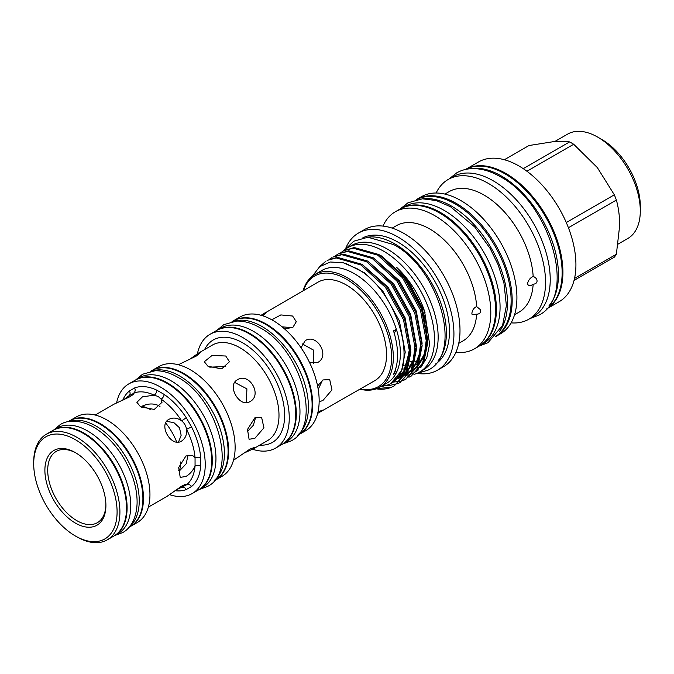 <?xml version="1.0" encoding="UTF-8"?>
<svg xmlns="http://www.w3.org/2000/svg" width="674" height="674" viewBox="0 0 674 674"><rect width="100%" height="100%" fill="white"/><g stroke="black" fill="none" stroke-linecap="round" stroke-linejoin="round"><path stroke-width="1.01" d="M114.192 535.838A60.963 35.191 -120 0 0 114.479 535.678A60.963 35.191 -120 0 0 123.822 486.83A60.963 35.191 -120 0 0 83.997 433.112A60.963 35.191 -120 0 0 53.516 430.096A60.963 35.191 -120 0 0 53.238 430.265M114.479 535.678L118.144 533.564A60.963 35.191 -120 0 0 127.487 484.716A60.963 35.191 -120 0 0 87.662 430.998A60.963 35.191 -120 0 0 57.189 427.982L53.516 430.096M68.125 421.663L69.312 420.972A60.963 35.191 60 0 1 99.794 423.997A60.963 35.191 60 0 1 139.619 477.714A60.963 35.191 60 0 1 130.276 526.562L129.088 527.245M69.161 421.486A60.963 35.191 60 0 1 96.129 426.111A60.963 35.191 60 0 1 134.994 476.788A60.963 35.191 60 0 1 129.753 526.445M482.365 343.934A78.993 45.605 -120 0 0 491.472 279.963A78.993 45.605 -120 0 0 440.543 212.537A78.993 45.605 -120 0 0 403.524 207.373M481.43 344.641L483.705 343.327A78.993 45.605 -120 0 0 495.82 280.03A78.993 45.605 -120 0 0 444.208 210.423A78.993 45.605 -120 0 0 404.72 206.514L402.437 207.828M417.004 199.462A78.993 45.605 60 0 1 455.27 204.037A78.993 45.605 60 0 1 506.545 272.549A78.993 45.605 60 0 1 495.954 336.216M422.531 198.796A78.993 45.605 60 0 1 451.605 206.16A78.993 45.605 60 0 1 500.302 267.19A78.993 45.605 60 0 1 499.299 331.76M225.756 366.513L209.766 367.17M160.058 406.759L158.331 405.445C153.183 403.254 147.741 403.524 141.987 406.254A42.294 24.416 60 0 1 150.496 409.64M292.171 327.674L282.094 326.823M207.98 366.277L204.298 361.736L212.066 355.451L225.756 356.015L229.438 361.736L221.67 368.855L207.98 366.277M250.003 401.561C239.717 408.393 226.371 385.275 237.433 379.791C249.287 372.048 262.658 395.141 250.003 401.561M254.839 438.361L249.077 439.279L247.51 429.414L254.839 417.838L261.638 417.518L263.93 427.805L254.839 438.361M233.49 460.266L250.003 449.061L255.092 447.241L253.331 448.817L243.963 453.113M247.097 431.84L253.348 425.302L255.614 417.442M246.339 402.631L246.903 388.847L234.678 382.428M189.773 359.242L198.173 353.286L200.414 352.544L196.303 356.041L178.34 364.735M151.911 370.548A63.331 36.565 60 0 1 152.198 370.388A63.331 36.565 60 0 1 183.859 373.522A63.331 36.565 60 0 1 225.234 429.33A63.331 36.565 60 0 1 215.528 480.082A63.331 36.565 60 0 1 215.242 480.242M152.198 370.388L158.685 366.639A63.331 36.565 60 0 1 190.346 369.773A63.331 36.565 60 0 1 231.721 425.589A63.331 36.565 60 0 1 222.016 476.333L215.528 480.082M197.423 353.74A65.664 37.913 60 0 1 209.985 334.321A65.664 37.913 60 0 1 242.817 337.573A65.664 37.913 60 0 1 285.717 395.444A65.664 37.913 60 0 1 275.658 448.067A65.664 37.913 60 0 1 252.556 449.238M209.985 334.321L216.472 330.58A65.664 37.913 60 0 1 249.313 333.832A65.664 37.913 60 0 1 292.204 391.695A65.664 37.913 60 0 1 282.145 444.318L275.658 448.067M150.715 371.239L151.633 370.708A63.331 36.565 60 0 1 183.294 373.851A63.331 36.565 60 0 1 224.669 429.658A63.331 36.565 60 0 1 214.964 480.41L214.046 480.941M151.987 371.029A63.331 36.565 60 0 1 179.629 375.966A63.331 36.565 60 0 1 219.901 428.302A63.331 36.565 60 0 1 214.863 479.939M282.423 444.149A65.664 37.913 -120 0 0 282.709 443.989A65.664 37.913 -120 0 0 292.769 391.375A65.664 37.913 -120 0 0 249.877 333.504A65.664 37.913 -120 0 0 217.036 330.252A65.664 37.913 -120 0 0 216.758 330.42M282.709 443.989L286.374 441.874A65.664 37.913 -120 0 0 296.442 389.252A65.664 37.913 -120 0 0 253.542 331.389A65.664 37.913 -120 0 0 220.71 328.137L217.036 330.252M76.111 453.046A41.148 23.759 -120 0 0 56.228 451.403A41.148 23.759 -120 0 0 49.918 484.379A41.148 23.759 -120 0 0 76.802 520.64A41.148 23.759 -120 0 0 97.385 522.679A41.148 23.759 -120 0 0 105.894 504.641M141.987 406.254L141.641 407.399M140.563 406.826L136.881 402.311L142.433 396.86L154.161 395.158L158.331 396.565L161.094 399.16L162.013 402.311L154.245 409.447L140.563 406.826M122.744 400.204A57.147 32.992 60 0 1 129.357 390.996L134.632 387.946A57.147 32.992 60 0 1 156.722 390.136L164.178 394.442A3.993 2.081 124.4 0 1 161.094 399.16A53.162 30.692 -120 0 1 181.643 420.854C184.364 423.053 185.999 425.884 186.546 429.346C187.018 434.679 185.35 438.589 181.559 441.074C171.306 447.898 157.952 424.78 168.989 419.312C173.033 417.265 177.254 417.779 181.643 420.854L186.26 417.754L191.534 426.895A57.147 32.992 60 0 1 200.684 457.68L200.684 466.29A57.147 32.992 60 0 1 191.534 486.51L186.26 489.551A57.147 32.992 60 0 1 174.979 490.68M178.5 442.093L181.154 435.303L179.478 427.763L173.782 422.547L166.579 421.444M191.534 426.895L186.546 429.346A53.162 30.692 -120 0 1 195.056 457.983L195.056 465.995C192.966 470.629 189.933 474.117 185.973 476.451L180.219 477.386L178.669 467.52L185.973 455.927L192.789 455.616L195.056 457.983A3.993 2.081 175.6 0 1 200.684 457.68M178.197 470.713L179.36 470.983L186.251 463.704L187.962 455.085M148.347 507.126L167.144 496.275L181.559 486.207C185.35 484.244 187.01 483.78 186.546 484.808L175.526 490.276M182.258 487.353L181.643 487.639M186.664 484.429L186.546 484.808A3.993 3.244 -129.1 0 1 191.534 486.51M123.367 399.935L129.265 395.562M128.709 395.958L134 393.212M134.632 387.946A3.993 3.244 -110.9 0 1 133.612 393.119C134.733 393.228 133.503 394.442 129.905 396.742L113.982 404.198L95.186 415.049M75.395 523.083A43.144 24.913 60 0 1 44.888 470.241A43.144 24.913 60 0 1 75.395 452.625L75.395 452.625A43.144 24.913 60 0 1 105.902 505.475A43.144 24.913 60 0 1 75.395 523.083M116.61 402.858A63.331 36.565 60 0 1 128.785 383.902A63.331 36.565 60 0 1 160.446 387.036A63.331 36.565 60 0 1 201.821 442.852A63.331 36.565 60 0 1 192.115 493.595A63.331 36.565 60 0 1 169.612 494.657M128.785 383.902L135.272 380.153A63.331 36.565 60 0 1 166.933 383.295A63.331 36.565 60 0 1 208.308 439.103A63.331 36.565 60 0 1 198.603 489.855L192.115 493.595M76.802 536.816L75.395 535.999A58.967 34.045 -120 0 0 117.091 511.928A58.967 34.045 -120 0 0 75.395 439.709A58.967 34.045 -120 0 0 33.7 463.788A58.967 34.045 -120 0 0 75.395 535.999L76.802 536.816A60.963 35.191 60 0 0 107.284 539.832L113.914 536.007A60.963 35.191 60 0 0 123.258 487.159A60.963 35.191 60 0 0 83.433 433.441A60.963 35.191 60 0 0 52.951 430.425L46.329 434.25A60.963 35.191 60 0 1 76.802 437.266A60.963 35.191 60 0 1 116.627 490.984A60.963 35.191 60 0 1 107.284 539.832M69.599 420.812A60.963 35.191 60 0 1 69.877 420.652A60.963 35.191 60 0 1 100.359 423.668A60.963 35.191 60 0 1 140.184 477.386A60.963 35.191 60 0 1 130.84 526.234A60.963 35.191 60 0 1 130.554 526.394M69.877 420.652L76.373 416.903A60.963 35.191 60 0 1 106.846 419.919A60.963 35.191 60 0 1 146.671 473.645A60.963 35.191 60 0 1 137.328 522.485L130.84 526.234M198.881 489.686A63.331 36.565 -120 0 0 199.167 489.526A63.331 36.565 -120 0 0 208.873 438.774A63.331 36.565 -120 0 0 167.497 382.967A63.331 36.565 -120 0 0 135.836 379.833A63.331 36.565 -120 0 0 135.55 379.993M199.167 489.526L202.832 487.412A63.331 36.565 -120 0 0 212.546 436.659A63.331 36.565 -120 0 0 171.171 380.852A63.331 36.565 -120 0 0 139.501 377.718L135.836 379.833M261.032 315.289L317.926 282.187A56.852 32.824 60 0 1 346.352 285.001A56.852 32.824 60 0 1 383.489 335.096A56.852 32.824 60 0 1 374.778 380.658L317.665 413.373M271.799 319.788L280.839 314.927L292.609 316.03L296.29 321.725L292.954 327.227L284.714 329.055M301.034 347.776L305.162 340.69C316.991 332.956 330.361 356.049 317.732 362.452L309.526 362.486M317.58 385.983L322.93 379.951L329.712 379.614L331.987 389.901L322.93 400.474L319.147 401.797M318.035 411.789L322.804 410.129L321.035 411.679M313.528 363.53L313.764 350.244L302.129 343.791M318.204 389.37L322.501 380.212M264.183 313.216L266.415 312.466L262.59 315.752M233.12 320.967A65.664 37.913 60 0 1 233.398 320.807A65.664 37.913 60 0 1 266.238 324.059A65.664 37.913 60 0 1 309.139 381.922A65.664 37.913 60 0 1 299.071 434.545A65.664 37.913 60 0 1 298.784 434.705M233.398 320.807L239.893 317.058A65.664 37.913 60 0 1 272.726 320.31A65.664 37.913 60 0 1 315.626 378.181A65.664 37.913 60 0 1 305.558 430.796L299.071 434.545M232.033 321.599L232.842 321.136A65.664 37.913 60 0 1 265.674 324.388A65.664 37.913 60 0 1 308.574 382.251A65.664 37.913 60 0 1 298.506 434.873L297.697 435.337M233.415 321.363A65.664 37.913 60 0 1 262.001 326.502A65.664 37.913 60 0 1 303.738 380.709A65.664 37.913 60 0 1 298.59 434.258M640.3 210.895L640.3 206.008A54.257 31.324 60 0 0 601.933 139.56L597.703 137.117A60.239 34.778 60 0 1 640.3 210.895A60.239 34.778 60 0 1 627.823 238.478L618.193 244.039M549.066 305.651A80.712 46.599 -120 0 0 558.46 274.857A80.712 46.599 -120 0 0 528.475 199.538A80.712 46.599 -120 0 0 470.022 168.744M546.201 309.214A80.712 46.599 -120 0 0 562.133 272.743A80.712 46.599 -120 0 0 527.422 192.065A80.712 46.599 -120 0 0 465.507 169.452M343.15 251.158A71.815 41.459 60 0 1 347.792 247.67L351.466 245.547A71.815 41.459 60 0 1 387.373 249.102A71.815 41.459 60 0 1 434.283 312.382A71.815 41.459 60 0 1 423.272 369.933L419.607 372.048A71.815 41.459 60 0 1 413.971 374.407M347.792 247.67A71.815 41.459 60 0 1 383.7 251.225A71.815 41.459 60 0 1 430.619 314.505A71.815 41.459 60 0 1 419.607 372.048M360.405 388.949A63.828 36.851 -120 0 0 391.08 348.947A63.828 36.851 -120 0 0 346.495 279.221A63.828 36.851 -120 0 0 303.553 290.486M359.975 389.201A65.033 37.542 -120 0 0 379.85 387.171A65.033 37.542 -120 0 0 389.825 335.062A65.033 37.542 -120 0 0 347.337 277.755A65.033 37.542 -120 0 0 314.825 274.537A65.033 37.542 -120 0 0 303.132 290.73M379.85 387.171L386.91 383.093A65.033 37.542 -120 0 0 396.337 372.747A65.033 37.542 -120 0 0 396.337 329.241A65.033 37.542 -120 0 0 354.389 273.686A65.033 37.542 -120 0 0 321.877 270.459L314.825 274.537M312.298 276.239L319.703 266.66L330.302 262.009L343.176 262.725L357.212 268.791C399.252 291.311 421.612 374.18 387.137 385.149L380.321 386.893M376.918 388.578L391.4 387.28A71.115 41.055 -120 0 1 376.227 388.839M398.915 375.452L400.887 375.57M405.125 375.426L408.292 374.896M409.076 374.702L412.454 373.556M413.373 373.143L418.411 369.916M420.635 367.819L426.819 357.658L429.633 344.178L424.578 311.346L406.911 278.809L381.821 256.154L379.521 254.915M410.078 361.289A63.87 36.876 -120 0 0 412.758 361.618M414.957 361.711A63.87 36.876 -120 0 0 417.08 361.643M418.183 361.534A63.87 36.876 -120 0 0 418.832 361.449M403.347 365.746A63.87 36.876 -120 0 0 406.692 366.033M409.042 366.007A63.87 36.876 -120 0 0 410.98 365.83M413.92 365.257A63.87 36.876 -120 0 0 415.369 364.828M435.657 363.926A72.851 42.058 -120 0 0 445.211 305.17A72.851 42.058 -120 0 0 397.98 242.134A72.851 42.058 -120 0 0 362.848 237.829M438.167 360.632A72.851 42.058 -120 0 0 440.097 301.051A72.851 42.058 -120 0 0 394.871 243.929A72.851 42.058 -120 0 0 366.968 237.299M418.335 373.556A79.128 45.689 -120 0 0 437.544 370.144L443.61 366.648A79.128 45.689 -120 0 0 455.734 303.233A79.128 45.689 -120 0 0 404.038 233.499A79.128 45.689 -120 0 0 364.474 229.581L358.408 233.086A79.128 45.689 -120 0 0 345.855 248.015M437.544 370.144A79.128 45.689 -120 0 0 449.668 306.737A79.128 45.689 -120 0 0 397.98 237.004A79.128 45.689 -120 0 0 358.408 233.086M455.885 352.342A79.128 45.689 -120 0 0 474.412 348.862L479.155 346.124A79.128 45.689 -120 0 0 491.279 282.709A79.128 45.689 -120 0 0 439.583 212.984A79.128 45.689 -120 0 0 400.019 209.058L395.284 211.796A79.128 45.689 -120 0 0 383.001 226.093M474.412 348.862A79.128 45.689 -120 0 0 486.544 285.447A79.128 45.689 -120 0 0 434.848 215.714A79.128 45.689 -120 0 0 395.284 211.796M495.575 336.638A79.128 45.689 -120 0 0 495.794 336.511L500.538 333.773A79.128 45.689 -120 0 0 512.661 270.367A79.128 45.689 -120 0 0 460.965 200.633A79.128 45.689 -120 0 0 421.402 196.715L416.667 199.453A79.128 45.689 -120 0 0 416.448 199.58M495.794 336.511A79.128 45.689 -120 0 0 507.926 273.105A79.128 45.689 -120 0 0 456.231 203.371A79.128 45.689 -120 0 0 416.667 199.453M511.111 322.871A80.669 46.573 -120 0 0 528.837 319.215L533.522 316.51A80.669 46.573 -120 0 0 545.881 251.865A80.669 46.573 -120 0 0 493.183 180.784A80.669 46.573 -120 0 0 452.852 176.79L448.168 179.486A80.669 46.573 -120 0 0 436.137 193.008M528.837 319.215A80.669 46.573 -120 0 0 541.197 254.57A80.669 46.573 -120 0 0 488.498 183.488A80.669 46.573 -120 0 0 448.168 179.486M546.665 308.919L559.218 301.666A80.669 46.573 -120 0 0 571.586 237.029A80.669 46.573 -120 0 0 518.887 165.947A80.669 46.573 -120 0 0 478.548 161.945L465.995 169.199M546.783 308.844A80.669 46.573 -120 0 0 558.417 244.013A80.669 46.573 -120 0 0 505.879 173.454A80.669 46.573 -120 0 0 466.122 169.132M411.241 376.067L423.727 362.444L427.805 342.459L421.536 309.265L403.6 277.115L378.931 254.553L354.254 247.543L344.069 250.627L353.142 248.184L377.811 255.193L402.488 277.755L420.424 309.914L426.684 343.1L422.615 363.092L411.241 376.067L408.916 377.255M392.394 382.166L400.002 381.366M400.651 381.198L403.187 380.363M403.793 380.128L406.152 378.999M405.605 379.327L418.091 365.704L422.16 345.72L415.892 312.525L397.955 280.376L373.286 257.805L348.61 250.795L338.424 253.879L347.498 251.444L372.174 258.454L396.843 281.016L414.78 313.166L421.048 346.36L416.97 366.344L405.605 379.327L403.271 380.515M386.463 385.418L390.431 385.284L397.542 383.624M398.149 383.38L400.516 382.251M399.96 382.579L412.446 368.964L416.515 348.972L410.247 315.777L392.319 283.628L367.642 261.065L342.973 254.056L332.788 257.139L341.853 254.696L366.53 261.706L391.198 284.276L409.135 316.426L415.403 349.621L411.334 369.605L399.96 382.579L397.626 383.767M394.315 385.84L406.801 372.216L410.879 352.232L404.611 319.038L386.674 286.888L361.997 264.326L337.329 257.316L327.143 260.4L336.216 257.957L360.885 264.966L385.562 287.528L403.49 319.678L409.758 352.873L405.689 372.865L394.315 385.84L391.4 387.28M335.121 255.968L337.312 254.528M329.485 259.22L331.667 257.78M319.164 267.098L326.031 261.04M395.385 369.824A59.843 34.551 -120 0 0 396.337 372.747L393.515 374.382A65.033 37.542 60 0 0 393.515 330.867L396.337 329.241A59.843 34.551 -120 0 0 394.324 333.563M514.565 314.758L518.854 312.281A69.675 40.229 -120 0 0 533.168 284.167C530.253 286.315 528.365 286.164 527.515 283.72C528.357 280.148 530.244 277.73 533.168 276.475A69.675 40.229 -120 0 0 484.016 195.047A69.675 40.229 -120 0 0 449.179 191.601L444.882 194.078M533.168 276.475C535.577 277.359 536.875 278.859 537.085 280.974C536.883 283.004 535.577 284.074 533.168 284.167M458.724 343.386L462.979 340.926A66.541 38.418 -120 0 0 476.644 314.194L472.103 314.48L471.867 313.284C472.381 309.973 473.974 307.748 476.644 306.594A66.541 38.418 -120 0 0 429.709 228.958A66.541 38.418 -120 0 0 396.438 225.664L392.175 228.124M476.644 306.594L480.427 309.678L480.756 311.076C480.461 313.09 479.088 314.126 476.644 314.194M416.507 364.642A63.87 36.876 -120 0 0 418.158 363.471M419.422 362.393A63.87 36.876 -120 0 0 422.337 359.166M425.033 312.694A63.87 36.876 -120 0 0 396.506 267.241M402.235 369.04A63.87 36.876 -120 0 0 405.453 368.863M406.582 368.712A63.87 36.876 -120 0 0 407.357 368.568M408.334 368.358A63.87 36.876 -120 0 0 409.817 367.937M411.115 367.482A63.87 36.876 -120 0 0 412.446 366.917M413.516 366.386A63.87 36.876 -120 0 0 414.114 366.049A63.87 36.876 -120 0 0 414.889 365.578M416.734 364.263A63.87 36.876 -120 0 0 418.386 362.814M419.784 361.331A63.87 36.876 -120 0 0 424.898 352.317M425.243 351.314A63.87 36.876 -120 0 0 426.591 345.855M427.08 331.018A63.87 36.876 -120 0 0 404.543 278.337M340.766 252.708L342.956 251.267M504.388 159.738L528.98 145.533L552.638 141.793C559.462 141.22 565.124 141.262 569.623 141.911L523.268 168.668M526.933 171.247L573.692 144.261A71.41 41.232 -120 0 0 569.623 141.911M573.692 144.261L597.349 167.607L614.334 194.82L566.295 222.555M574.054 280.401L614.334 257.148A71.41 41.232 -120 0 0 616.365 254.25L574.534 278.404M568.418 227.745L616.365 200.06C618.513 207.634 619.625 216.025 619.709 225.234L616.365 254.25M616.365 200.06A71.41 41.232 -120 0 0 614.334 194.82M554.584 141.641L567.584 134.134A60.239 34.778 60 0 1 597.703 137.117L601.933 139.56M33.7 463.788L33.7 462.153A60.963 35.191 60 0 1 46.329 434.25M186.546 484.808A53.162 30.692 -120 0 0 195.056 465.995A3.993 2.502 -175.2 0 1 200.684 466.29M182.106 487.428A3.993 3.244 -110.9 0 1 186.26 489.551M129.357 390.996A3.993 3.244 -129.1 0 1 129.122 395.655M156.722 390.136A3.993 2.502 -64.8 0 1 154.161 395.158A53.162 30.692 -120 0 0 133.612 393.119M180.683 461.926A42.294 24.416 60 0 1 179.36 470.983M165.678 422.994A42.294 24.416 60 0 1 176.706 442.102M253.331 448.817L267.578 440.585A55.158 31.846 -120 0 0 276.028 396.388A55.158 31.846 -120 0 0 240.003 347.792A55.158 31.846 -120 0 0 212.42 345.054L198.173 353.286M204.567 349.595A59.144 34.147 60 0 1 242.817 342.906A59.144 34.147 60 0 1 283.737 404.847A59.144 34.147 60 0 1 259.717 445.126M392.782 381.888L405.167 369.799L409.674 348.172M395.318 379.757L396.186 379.496M398.427 378.636L404.973 374.331M406.565 372.722L413.027 361.18L415.31 344.911M397.618 377.221L399.615 376.85M400.954 376.505L401.822 376.235M404.063 375.376L404.526 375.174M405.571 374.651L410.609 371.079M412.21 369.462L418.664 357.919L420.955 341.659M399.674 374.264L402.151 374.104M403.263 373.96L405.259 373.59M406.599 373.244L407.467 372.975M409.708 372.124L410.163 371.913M411.207 371.391L416.254 367.819M417.855 366.209L424.308 354.667L426.6 338.399M391.409 382.824L401.594 370.565L405.243 352.173L399.362 320.858L382.478 290.519L364.912 273.046L346.006 263.542M393.052 381.585L402.521 374.854L408.671 363.522M410.87 349.814L405.007 317.597L388.114 287.267L362.342 264.528M395.419 379.344L404.653 374.938L397.593 376.673M406.051 373.758L414.316 360.27M416.507 346.562L410.643 314.345L393.759 284.007L367.987 261.276M405.647 374.508L410.289 371.677L406.489 372.882M411.688 370.498L419.953 357.009M422.151 343.302L416.288 311.085L399.404 280.746L373.632 258.016M399.522 373.556L405.596 373.067M411.292 371.256L415.934 368.425M417.332 367.246L425.597 353.757M427.796 340.041L421.932 307.824L405.04 277.494L380.094 255.21M164.178 394.442A57.147 32.992 60 0 1 186.26 417.754M53.861 429.894L60.289 424.553C66.524 420.5 78.47 418.689 94.09 427.383C111.614 438.294 124.471 454.866 132.643 477.108C135.769 486.249 137.252 494.977 137.092 503.276C136.502 519.789 129.459 529.056 122.66 532.595L114.824 535.485M135.904 379.791L142.568 374.238L155.003 370.767C162.358 370.582 169.89 372.722 177.591 377.187C217.138 397.736 238.267 472.179 207.381 486.493L199.243 489.484M216.994 330.277L223.776 324.657L236.608 321.077C244.207 320.891 251.992 323.107 259.962 327.724C300.975 349.014 322.821 426.271 290.924 440.956L282.667 444.014M344.229 250.18L353.867 241.166L367.911 237.248L393.675 244.595C438.589 268.1 463.805 352.839 428.268 370.043L415.647 373.876M449.145 178.93L456.627 172.906C461.26 170.252 466.374 168.829 471.977 168.626C481.135 168.39 490.579 171.086 500.31 176.714C550.018 202.647 577.719 296.602 538.77 315.179L529.806 318.65M479.374 345.998L488.043 342.67L502.568 325.365L506.393 305.625L503.925 282.886L498.162 264.848L490.082 248.369L474.69 226.944L450.518 206.733L436.255 200.557L422.413 198.805L407.972 202.798L400.238 208.932M414.864 365.62L414.114 366.049M394.122 380.65L403.372 372.444L409.565 351.55L409.632 347.447M395.815 378.906L405.419 373.438M406.986 371.804L413.28 360.017L415.268 344.195M397.778 376.404L404.964 374.348M406.018 373.817L411.056 370.186M412.631 368.552L415.192 365.106L420.037 352.14L420.913 340.934M399.615 373.371L405.748 372.739M407.568 372.259L409.413 371.601M411.662 370.565L416.701 366.926M418.276 365.291L424.561 353.505L426.558 337.674"/></g></svg>
